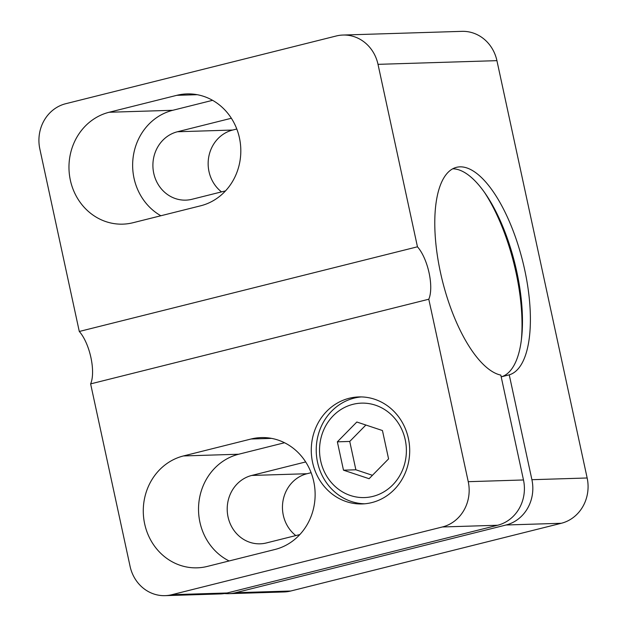 <?xml version="1.0" encoding="UTF-8"?>
<svg xmlns="http://www.w3.org/2000/svg" width="627" height="627" viewBox="0 0 627 627"><rect width="100%" height="100%" fill="white"/><g stroke="black" fill="none" stroke-linecap="round" stroke-linejoin="round"><path stroke-width="0.94" d="M312.583 462.428A53.53 49.212 -91.8 0 0 362.147 503.943A53.53 49.212 -91.8 0 0 409.674 448.908A53.53 49.212 -91.8 0 0 358.824 396.93A53.53 49.212 -91.8 0 0 312.583 462.428M364.624 503.794A53.53 49.212 88.2 0 1 317.536 462.279A53.53 49.212 88.2 0 1 361.301 396.922M165.066 595.65A37.785 34.736 -91.8 0 0 171.853 594.702L442.388 526.97A37.785 34.736 -91.8 0 0 468.244 481.685L428.79 299.228L90.625 383.889L130.079 566.346A37.785 34.736 -91.8 0 0 165.066 595.65L220.312 593.934A37.785 34.736 -91.8 0 0 227.099 592.985L497.634 525.254A37.785 34.736 -91.8 0 0 523.482 479.968L500.816 375.111A107.06 41.319 -104.1 0 1 440.287 271.624A107.06 41.319 -104.1 0 1 456.581 167.307A107.06 41.319 -104.1 0 1 522.448 260.283A107.06 41.319 -104.1 0 1 509.242 374.844L531.908 479.702A37.785 34.736 88.2 0 1 506.052 524.995L235.525 592.727A37.785 34.736 88.2 0 1 228.737 593.675L283.976 591.959A37.785 34.736 -91.8 0 0 290.771 591.01L561.298 523.279A37.785 34.736 -91.8 0 0 587.154 477.986L496.921 60.654A37.785 34.736 -91.8 0 0 461.934 31.35L343.024 35.041A37.785 34.736 -91.8 0 0 336.229 35.99L65.702 103.721A37.785 34.736 -91.8 0 0 39.846 149.014L79.292 331.471L417.457 246.803L378.01 64.346A37.785 34.736 -91.8 0 0 343.024 35.041M311.11 472.703L307.003 473.73A34.642 31.844 -91.8 0 0 283.051 500.628A34.642 31.844 -91.8 0 0 295.811 535.583M236.802 129.013L232.688 130.04A34.642 31.844 -91.8 0 0 208.744 156.938A34.642 31.844 -91.8 0 0 221.503 191.893M207.325 566.416L274.963 549.479A56.681 52.104 -91.8 0 0 314.676 487.054A56.681 52.104 -91.8 0 0 261.255 437.591A56.681 52.104 -91.8 0 0 251.074 439.01L183.445 455.947A56.681 52.104 -91.8 0 0 143.732 518.372A56.681 52.104 -91.8 0 0 197.144 567.835A56.681 52.104 -91.8 0 0 207.325 566.416M133.018 222.726L200.656 205.797A56.681 52.104 -91.8 0 0 240.36 143.364A56.681 52.104 -91.8 0 0 186.948 93.909A56.681 52.104 -91.8 0 0 176.767 95.328L109.137 112.257A56.681 52.104 -91.8 0 0 69.425 174.69A56.681 52.104 -91.8 0 0 122.837 224.145A56.681 52.104 -91.8 0 0 133.018 222.726M417.457 246.803A31.491 12.148 -104.1 0 1 428.79 299.228M90.625 383.889A31.491 12.148 75.9 0 0 79.292 331.471M228.737 593.675A37.785 34.736 88.2 0 1 224.513 593.526M484.522 192.434A113.362 43.749 -104.1 0 1 521.39 339.701M452.757 168.804A107.06 41.319 -104.1 0 1 485.807 194.292A107.06 41.319 -104.1 0 1 521.656 337.459A107.06 41.319 -104.1 0 1 501.349 376.819L509.242 374.844M229.114 560.961A56.681 52.104 -91.8 0 1 198.767 503.669A56.681 52.104 -91.8 0 1 238.683 454.23L284.533 442.748M305.678 461.942L251.756 475.446A34.642 31.844 -91.8 0 0 227.483 513.599A34.642 31.844 -91.8 0 0 260.127 543.821A34.642 31.844 -91.8 0 0 266.35 542.958L299.824 534.572M212.584 100.32L172.801 110.281A56.681 52.104 -91.8 0 0 133.026 158.302A56.681 52.104 -91.8 0 0 160.873 215.759M231.371 118.26L177.449 131.756A34.642 31.844 -91.8 0 0 153.176 169.909A34.642 31.844 -91.8 0 0 185.819 200.138A34.642 31.844 -91.8 0 0 192.042 199.268L225.516 190.89M372.916 496.388A47.237 43.42 88.2 0 1 321.377 436.51A47.237 43.42 88.2 0 1 394.595 418.178A47.237 43.42 88.2 0 1 372.916 496.388M382.446 430.537L356.834 422.01L337.357 441.831L343.486 470.179L369.091 478.707L388.575 458.886L382.446 430.537M365.878 425.028L349.741 441.447L337.357 441.831M349.741 441.447L355.87 469.788L343.486 470.179M355.87 469.788L372.43 475.305M442.388 526.97L497.634 525.254M468.244 481.685L523.482 479.968M171.853 594.702L227.099 592.985M531.908 479.702L587.154 477.986M506.052 524.995L561.298 523.279M378.01 64.346L496.921 60.654M235.525 592.727L290.771 591.01M271.507 438.375L251.074 439.01M238.683 454.23L183.445 455.947M307.003 473.73L251.756 475.446M197.199 94.693L176.767 95.328M172.801 110.281L109.137 112.257M232.688 130.04L177.449 131.756"/></g></svg>
